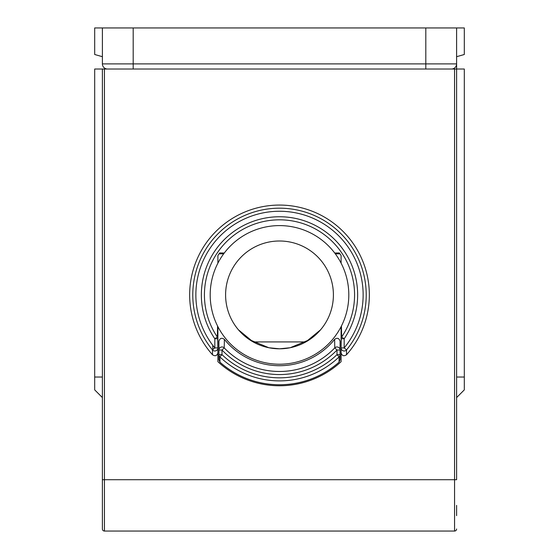 <?xml version="1.0" encoding="UTF-8"?>
<svg xmlns="http://www.w3.org/2000/svg" width="559" height="559" viewBox="0 0 559 559"><rect width="100%" height="100%" fill="white"/><g stroke="black" fill="none" stroke-linecap="round" stroke-linejoin="round"><path stroke-width="0.84" d="M464.312 389.875L456.612 397.575L464.312 389.875L464.312 69.023L456.612 69.023L456.612 63.887L133.189 63.887L133.189 27.95L102.388 27.95L102.388 63.887A5.136 5.136 0 0 0 107.524 69.023L454.558 69.023L454.558 479.713L104.442 479.713L104.442 69.023L122.924 69.023M290.128 347.747L279.5 348.802L290.128 347.747L309.413 339.739L320.545 329.838L305.836 341.926L253.164 341.926L238.455 329.838L249.587 339.739L268.872 347.747L279.5 348.802L268.872 347.747M333.402 294.9A53.902 53.902 0 0 1 279.5 348.802A53.902 53.902 0 0 1 225.598 294.9A53.902 53.902 0 0 1 279.5 240.999A53.902 53.902 0 0 1 333.402 294.9M456.612 515.65L456.612 505.385M341.102 327.399L341.102 347.922L341.437 326.002A69.302 69.302 0 0 0 341.102 263.149L341.102 255.603L341.102 263.149A69.302 69.302 0 0 0 224.285 253.017L219.666 252.954A73.068 73.068 0 0 0 217.898 255.603L217.898 263.149A69.302 69.302 0 0 0 217.563 326.002L217.36 337.028L214.817 338.754L214.817 347.922L212.434 349.871L212.518 354.776A89.838 89.838 0 0 1 217.172 230.203A89.838 89.838 0 0 1 341.828 230.203A89.838 89.838 0 0 1 346.482 354.776L346.566 349.871L344.183 347.922L344.183 338.754L341.64 337.028L341.437 326.002A69.302 69.302 0 0 1 217.563 326.002L217.898 352.715L217.898 327.399M217.898 255.603L217.898 263.149A69.302 69.302 0 0 1 224.285 253.017L222.643 253.835L219.065 253.835M104.442 69.023L94.688 69.023L94.688 389.875L102.388 397.575M102.388 27.95L94.688 27.95L94.688 54.496L102.388 56.697M456.612 56.697L464.312 54.496L464.312 27.95L425.811 27.95L425.811 69.023L451.476 69.023A5.136 5.136 0 0 0 456.612 63.887L456.612 27.95L456.612 69.023L454.558 69.023M133.189 27.95L425.811 27.95M346.482 354.776C343.764 356.516 341.968 355.824 341.102 352.715L341.102 361.694A90.865 90.865 0 0 1 217.898 361.694L217.898 352.715C217.032 355.824 215.236 356.516 212.518 354.776M341.102 255.603A73.068 73.068 0 0 0 339.334 252.954L334.715 253.017L336.357 253.835L339.935 253.835M102.388 69.023L102.388 528.996A2.054 2.054 0 0 0 104.442 531.05L454.558 531.05A2.054 2.054 0 0 0 456.612 528.996A2.054 2.054 0 0 1 454.558 531.05A2.054 2.054 0 0 0 456.612 528.996M454.558 531.05L454.558 479.713L456.612 479.713L456.612 69.023M341.102 347.922A3.081 3.075 0 0 0 346.566 349.871A86.715 86.715 0 0 0 338.768 231.601A86.715 86.715 0 0 0 220.232 231.601A86.715 86.715 0 0 0 212.434 349.871A3.081 3.075 -0 0 0 217.898 347.922L214.817 347.922A83.64 83.64 0 0 1 222.335 233.844A83.64 83.64 0 0 1 336.665 233.844A83.64 83.64 0 0 1 344.183 347.922L341.102 347.922L341.102 352.715M217.898 338.754A3.081 3.068 180 0 0 217.36 337.028A75.074 75.074 0 0 1 329.125 238.567A75.074 75.074 0 0 1 341.64 337.028A3.081 3.068 180 0 0 341.102 338.754L344.183 338.754A78.148 78.148 0 0 0 227.841 236.261A78.148 78.148 0 0 0 214.817 338.754L217.898 338.754M212.762 345.315L212.762 350.214M334.603 339.376L334.778 347.894L337 350.025L340.075 350.025L340.075 341.318L340.075 359.87L340.075 350.025A3.081 3.075 180 0 0 334.778 347.894A76.576 76.576 0 0 1 224.222 347.894L224.397 339.376A70.811 70.811 0 0 0 334.603 339.376C337.322 337.482 339.145 338.132 340.075 341.318M218.925 354.651L218.925 359.87L219.96 362.183L219.869 356.866L222 354.651L218.925 354.651L218.925 341.318L218.925 354.651A3.081 3.075 0 0 0 219.869 356.866A86.002 86.002 0 0 0 339.131 356.866L339.04 362.183A89.838 89.838 0 0 1 219.96 362.183M224.222 347.894A3.081 3.075 180 0 0 218.925 350.025L222 350.025L224.222 347.894M218.925 341.318C219.848 338.132 221.671 337.482 224.397 339.376M337 354.651L339.131 356.866A3.081 3.075 -0 0 0 340.075 354.651L337 354.651A82.921 82.921 0 0 1 222 354.651L222 350.025A79.651 79.651 0 0 0 337 350.025L337 354.651M340.075 359.87L339.04 362.183M102.388 377.039L94.688 377.039M464.312 377.039L456.612 377.039M133.189 69.023L133.189 63.887L102.388 63.887A5.136 5.136 0 0 0 107.524 69.023M104.442 531.05L104.442 479.713L102.388 479.713"/></g></svg>

